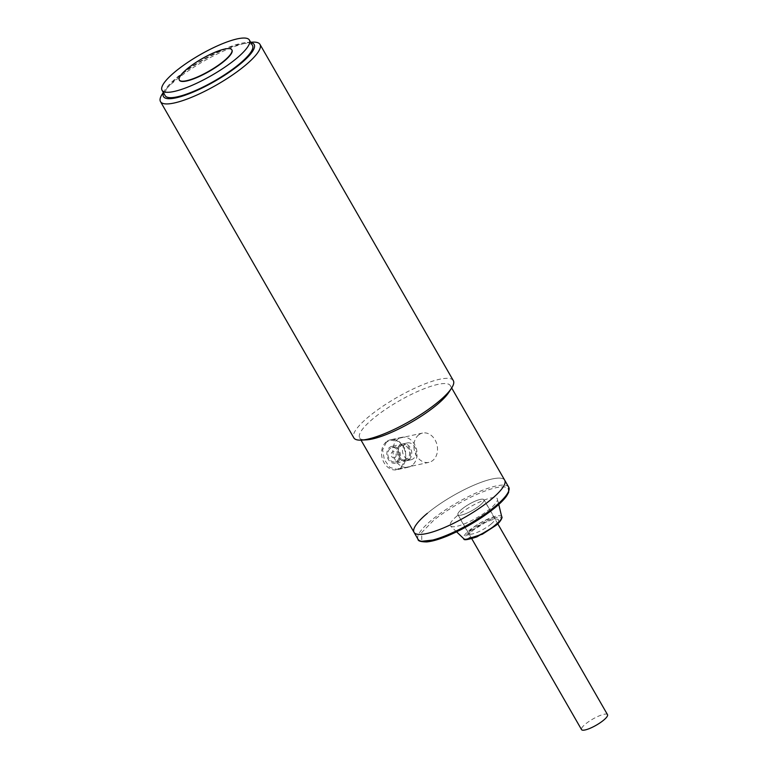 <?xml version="1.0" encoding="UTF-8"?>
<svg xmlns="http://www.w3.org/2000/svg" width="768" height="768" viewBox="0 0 768 768"><rect width="100%" height="100%" fill="white"/><g stroke="black" fill="none" stroke-linecap="round" stroke-linejoin="round"><path stroke-width="0.58" stroke-dasharray="3.84 2.88" d="M407.357 458.717A7.334 5.702 -102.4 0 1 405.389 459.706A7.334 5.702 -102.4 0 1 398.64 455.117A7.334 5.702 -102.4 0 1 400.253 446.362A7.334 5.702 -102.4 0 1 402.221 445.382A7.334 5.702 -102.4 0 1 408.97 449.971A7.334 5.702 -102.4 0 1 407.357 458.717M390.086 448.608A7.334 5.702 77.6 0 0 388.464 457.363A7.334 5.702 77.6 0 0 395.222 461.942A7.334 5.702 77.6 0 0 397.19 460.963A7.334 5.702 77.6 0 0 398.803 452.208A7.334 5.702 77.6 0 0 392.054 447.629A7.334 5.702 77.6 0 0 390.086 448.608M395.184 457.469A3.187 2.477 77.6 0 0 395.626 453.12A3.187 2.477 77.6 0 0 392.093 452.102A3.187 2.477 77.6 0 0 391.651 456.451A3.187 2.477 77.6 0 0 395.184 457.469M413.453 458.592A8.611 6.701 -102.4 0 1 411.13 459.744A8.611 6.701 -102.4 0 1 403.21 454.358A8.611 6.701 -102.4 0 1 405.11 444.077A8.611 6.701 -102.4 0 1 407.424 442.925A8.611 6.701 -102.4 0 1 415.344 448.31A8.611 6.701 -102.4 0 1 413.453 458.592M407.971 459.792A8.611 6.701 -102.4 0 1 405.658 460.954A8.611 6.701 -102.4 0 1 397.738 455.568A8.611 6.701 -102.4 0 1 399.629 445.286A8.611 6.701 -102.4 0 1 401.952 444.134A8.611 6.701 -102.4 0 1 409.872 449.52A8.611 6.701 -102.4 0 1 407.971 459.792M412.397 465.178A15.302 11.914 -102.4 0 1 408.278 467.232A15.302 11.914 -102.4 0 1 394.186 457.651A15.302 11.914 -102.4 0 1 397.565 439.392A15.302 11.914 -102.4 0 1 401.683 437.338A15.302 11.914 -102.4 0 1 415.766 446.909A15.302 11.914 -102.4 0 1 412.397 465.178M386.227 441.888A15.302 11.914 77.6 0 0 382.848 460.157A15.302 11.914 77.6 0 0 396.931 469.728A15.302 11.914 77.6 0 0 401.05 467.683A15.302 11.914 77.6 0 0 404.429 449.414A15.302 11.914 77.6 0 0 390.336 439.843A15.302 11.914 77.6 0 0 386.227 441.888M389.462 447.533A8.611 6.701 -102.4 0 1 391.786 446.381A8.611 6.701 -102.4 0 1 399.706 451.766A8.611 6.701 -102.4 0 1 397.805 462.038A8.611 6.701 -102.4 0 1 395.491 463.19A8.611 6.701 -102.4 0 1 387.571 457.805A8.611 6.701 -102.4 0 1 389.462 447.533M409.152 459.533A8.611 6.701 77.6 0 0 411.043 449.261A8.611 6.701 77.6 0 0 403.123 443.875A8.611 6.701 77.6 0 0 400.81 445.027A8.611 6.701 77.6 0 0 398.909 455.309A8.611 6.701 77.6 0 0 406.829 460.694A8.611 6.701 77.6 0 0 409.152 459.533M480.125 505.19A14.986 3.523 150.1 0 1 466.694 513.293A14.986 3.523 150.1 0 1 457.949 514.685A14.986 3.523 150.1 0 1 461.75 509.242A14.986 3.523 150.1 0 1 475.181 501.139A14.986 3.523 150.1 0 1 483.926 499.747A14.986 3.523 150.1 0 1 480.125 505.19A14.986 3.523 150.1 0 1 466.694 513.293A14.986 3.523 150.1 0 1 457.949 514.685A14.986 3.523 150.1 0 1 461.75 509.242A14.986 3.523 150.1 0 1 475.181 501.139A14.986 3.523 150.1 0 1 483.926 499.747A14.986 3.523 150.1 0 1 480.125 505.19M607.507 714.662A14.986 3.523 -29.9 0 0 598.762 716.054A14.986 3.523 -29.9 0 0 585.331 724.157A14.986 3.523 -29.9 0 0 581.53 729.6M493.805 525.917C508.531 513.994 485.808 519.005 472.301 530.669C457.584 542.592 480.307 537.581 493.805 525.917M457.171 515.846A27.101 6.374 -29.9 0 0 450.566 526.032A27.101 6.374 -29.9 0 0 466.886 522.826A27.101 6.374 -29.9 0 0 490.406 508.512A27.101 6.374 -29.9 0 0 497.443 499.075A27.101 6.374 -29.9 0 0 482.227 500.861A27.101 6.374 -29.9 0 0 457.171 515.846M427.315 513.35A52.291 12.298 -29.9 0 1 474.192 485.069A52.291 12.298 -29.9 0 1 504.71 480.211A52.291 12.298 -29.9 0 0 474.192 485.069A52.291 12.298 -29.9 0 0 427.315 513.35A52.291 12.298 -29.9 0 0 414.048 532.339M252.49 45.427A50.381 11.846 -29.9 0 0 223.085 50.102A50.381 11.846 -29.9 0 0 177.926 77.357A50.381 11.846 -29.9 0 0 165.149 95.645M179.395 80.122A30.288 7.123 150.1 0 1 187.152 69.264A30.288 7.123 150.1 0 1 214.032 53.002A30.288 7.123 150.1 0 1 231.898 49.93M162.25 94.09A57.389 13.498 150.1 0 1 175.056 80.784A57.389 13.498 150.1 0 1 246.048 43.104A57.389 13.498 150.1 0 1 252.595 42.134M453.331 380.621A57.389 13.498 -29.9 0 0 439.382 379.315A57.389 13.498 -29.9 0 0 368.381 416.995A57.389 13.498 -29.9 0 0 353.827 437.837M163.507 92.794A52.291 12.298 150.1 0 1 165.091 89.731A52.291 12.298 150.1 0 1 241.44 43.277A52.291 12.298 150.1 0 1 247.402 42.403A52.291 12.298 150.1 0 1 250.848 42.566M448.723 392.515A52.291 12.298 -29.9 0 0 450.336 385.642A52.291 12.298 -29.9 0 0 437.626 384.451A52.291 12.298 -29.9 0 0 372.941 418.79A52.291 12.298 -29.9 0 0 359.674 437.779A52.291 12.298 -29.9 0 0 366.422 439.843M386.381 442.157L382.627 449.904L384.365 459.754L389.942 467.462L397.056 469.382L400.896 467.414L405.725 459.427L405.494 449.242L399.398 441.658L390.595 440.112L386.381 442.157M418.445 435.082A14.986 11.664 -102.4 0 1 422.477 433.075A14.986 11.664 -102.4 0 1 436.262 442.454A14.986 11.664 -102.4 0 1 432.96 460.339A14.986 11.664 -102.4 0 1 428.928 462.346A14.986 11.664 -102.4 0 1 415.142 452.966A14.986 11.664 -102.4 0 1 418.445 435.082M495.293 507.427C505.862 499.373 518.563 482.995 495.84 487.738C472.253 493.21 440.784 513.734 432.73 521.242L421.709 532.531L421.776 541.296M508.723 487.19A52.291 12.298 -29.9 0 0 478.205 492.058A52.291 12.298 -29.9 0 0 431.328 520.339A52.291 12.298 -29.9 0 0 418.061 539.328M495.763 525.494C500.054 522.221 505.21 515.568 495.984 517.498C486.403 519.715 473.626 528.048 470.352 531.101L465.782 535.824L466.186 539.328M501.763 516.902A21.946 5.165 -29.9 0 0 489.446 518.352A21.946 5.165 -29.9 0 0 469.152 530.486A21.946 5.165 -29.9 0 0 463.805 538.733M491.011 524.122A14.986 3.523 -29.9 0 0 494.813 518.678A14.986 3.523 -29.9 0 0 486.067 520.07A14.986 3.523 -29.9 0 0 472.627 528.173A14.986 3.523 -29.9 0 0 468.826 533.616A14.986 3.523 -29.9 0 0 477.571 532.224A14.986 3.523 -29.9 0 0 491.011 524.122M405.389 459.706L395.222 461.942M411.13 459.744L405.658 460.954M402.221 445.382L392.054 447.629M407.424 442.925L401.952 444.134M408.278 467.232L396.931 469.728M403.123 443.875L391.786 446.381M401.683 437.338L390.336 439.843M406.829 460.694L395.491 463.19M497.76 523.805L483.926 499.747L495.485 519.283C495.35 519.475 494.784 518.17 485.155 522.595L472.704 530.477L469.018 534.499L457.949 514.685L471.782 538.742M456.624 531.85L450.566 526.032M498.758 504.499L497.443 499.075M165.091 89.731L163.315 92.458M359.674 437.779L361.018 440.122M422.477 433.075L390.595 440.112M247.402 42.403L250.656 42.24M450.336 385.642L451.68 387.984M428.928 462.346L397.056 469.382"/><path stroke-width="1.15" d="M471.782 538.742L581.53 729.6A14.986 3.523 -29.9 0 0 590.275 728.208A14.986 3.523 -29.9 0 0 603.706 720.106A14.986 3.523 -29.9 0 0 607.507 714.662L497.76 523.805M427.315 513.35A52.291 12.298 -29.9 0 0 414.048 532.339A52.291 12.298 -29.9 0 0 444.566 527.482A52.291 12.298 -29.9 0 0 491.443 499.2A52.291 12.298 -29.9 0 0 504.71 480.211L508.723 487.19L508.627 492.432L506.707 495.84C504.317 499.248 500.582 503.078 495.494 507.331C481.43 518.736 465.437 528.269 447.523 535.93C439.037 539.414 432.106 541.411 426.73 541.92C420.787 541.843 417.898 540.979 418.061 539.328A52.291 12.298 -29.9 0 0 448.579 534.461A52.291 12.298 -29.9 0 0 495.456 506.179A52.291 12.298 -29.9 0 0 508.723 487.19M236.621 58.349A50.381 11.846 150.1 0 1 191.453 85.594A50.381 11.846 150.1 0 1 162.058 90.278A50.381 11.846 150.1 0 1 174.835 71.981A50.381 11.846 150.1 0 1 220.003 44.736A50.381 11.846 150.1 0 1 249.398 40.051A50.381 11.846 150.1 0 1 236.621 58.349M162.058 90.278L165.149 95.645A50.381 11.846 -29.9 0 0 194.544 90.97A50.381 11.846 -29.9 0 0 239.712 63.715A50.381 11.846 -29.9 0 0 252.49 45.427L249.398 40.051M231.898 49.93A30.288 7.123 150.1 0 1 231.984 50.064A30.288 7.123 150.1 0 1 224.304 61.066A30.288 7.123 150.1 0 1 197.146 77.443A30.288 7.123 150.1 0 1 179.472 80.266A30.288 7.123 150.1 0 1 179.395 80.122M224.15 60.797A30.288 7.123 150.1 0 1 196.992 77.174A30.288 7.123 150.1 0 1 179.318 79.997A30.288 7.123 150.1 0 1 186.998 68.995A30.288 7.123 150.1 0 1 214.157 52.608A30.288 7.123 150.1 0 1 231.83 49.795A30.288 7.123 150.1 0 1 224.15 60.797M250.656 42.24L252.595 42.134A57.389 13.498 150.1 0 1 259.997 44.41A57.389 13.498 150.1 0 1 245.434 65.251A57.389 13.498 150.1 0 1 174.442 102.941A57.389 13.498 150.1 0 1 160.493 101.626A57.389 13.498 150.1 0 1 162.25 94.09L163.315 92.458M160.493 101.626L353.827 437.837A57.389 13.498 -29.9 0 0 361.229 440.112A57.389 13.498 -29.9 0 0 367.766 439.152A57.389 13.498 -29.9 0 0 438.768 401.462A57.389 13.498 -29.9 0 0 451.565 388.166A57.389 13.498 -29.9 0 0 453.331 380.621L259.997 44.41M250.848 42.566A52.291 12.298 150.1 0 1 234.317 68.611A52.291 12.298 150.1 0 1 176.198 97.795A52.291 12.298 150.1 0 1 163.507 92.794M361.229 440.112L366.422 439.843A52.291 12.298 -29.9 0 0 372.384 438.97A52.291 12.298 -29.9 0 0 437.069 404.64A52.291 12.298 -29.9 0 0 448.723 392.515L451.565 388.166M361.018 440.122L414.048 532.339A52.291 12.298 -29.9 0 0 444.566 527.482A52.291 12.298 -29.9 0 0 491.443 499.2A52.291 12.298 -29.9 0 0 504.71 480.211L451.68 387.984M496.061 524.544A21.946 5.165 -29.9 0 0 501.763 516.902C502.781 516.816 500.966 521.491 495.955 525.398L476.938 536.851C467.77 539.875 463.392 540.499 463.805 538.733A21.946 5.165 -29.9 0 0 477.014 536.141A21.946 5.165 -29.9 0 0 496.061 524.544M421.776 541.296L437.51 539.51L461.472 529.382L495.293 507.427M466.186 539.328L482.39 534.211L495.763 525.494M414.048 532.339L418.061 539.328M463.805 538.733L456.624 531.85M501.763 516.902L498.758 504.499"/></g></svg>

